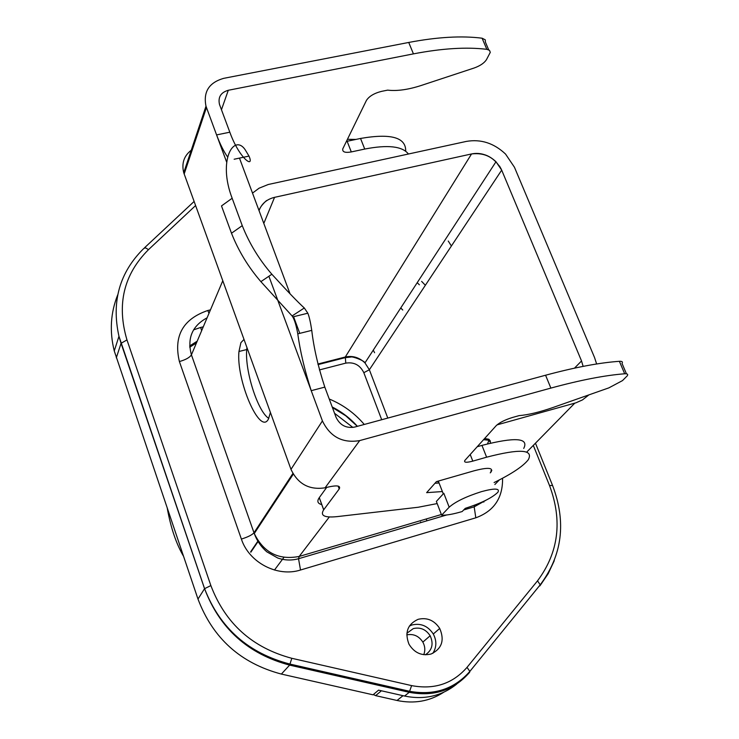 <?xml version="1.0" encoding="UTF-8"?>
<svg xmlns="http://www.w3.org/2000/svg" width="739" height="739" viewBox="0 0 739 739"><rect width="100%" height="100%" fill="white"/><g stroke="black" fill="none" stroke-linecap="round" stroke-linejoin="round"><path stroke-width="1.11" d="M334.564 413.304L352.873 427.428M374.599 352.734L373.269 350.129M381.703 419.724L363.819 372.678C360.041 365.038 354.036 361.851 345.787 363.126L345.289 357.002C352.642 355.45 359.2 357.417 364.955 362.895L369.361 369.759L501.689 170.127L495.998 161.739C488.719 154.959 480.572 152.354 471.556 153.943L471.556 153.943C485.07 152.345 495.121 157.74 501.689 170.127L581.538 360.955L574.48 368.151M596.641 363.976L594.507 357.445L514.455 167.254L505.559 154.082C493.957 143.135 480.886 138.914 466.364 141.408L268.211 184.51L259.084 188.196L252.516 193.101M117.732 294.815C110.573 312.652 109.409 331.358 114.259 350.942L197.987 599.061C212.814 638.237 240.609 663.243 281.374 674.07L373.047 694.817L378.553 690.143L404.566 696.046C424.343 700.045 441.71 696.064 456.674 684.111M431.086 654.015C421.766 656.186 414.403 652.925 409 644.242C404.501 632.529 407.549 624.224 418.126 619.319C427.077 617.241 434.283 620.28 439.723 628.446C444.758 640.242 441.885 648.768 431.086 654.015M409.388 626.035L411.928 624.982C420.796 622.922 427.918 625.924 433.294 634.007C436.841 640.805 436.684 647.253 432.832 653.341M483.823 502.095L483.555 501.393M406.764 634.875C413.507 633.591 418.865 636.002 422.847 642.099C425.082 646.292 425.396 650.486 423.761 654.689M381.398 690.789L375.634 695.639L397.028 700.48C414.126 704.036 429.655 701.32 443.631 692.314M375.634 695.639L373.371 694.54M183.448 556.125C176.168 543.627 170.783 527.72 167.291 508.395M583.136 366.378L581.538 360.955L583.126 366.378M263.814 223.418L274.557 197.341C266.844 199.225 261.671 203.641 259.029 210.578C261.671 203.641 266.844 199.225 274.557 197.341L471.556 153.943L345.289 357.002L317.918 364.022M588.9 394.885L582.48 399.91L575.949 402.81L496.987 424.888M490.447 441.174L488.895 439.243L484.59 438.523M426.357 519.203L426.893 520.819M462.143 511.554L465.256 508.358C481.348 503.176 492.229 497.8 497.91 492.229C500.081 488.294 494.613 488.091 481.523 491.62C466.235 496.488 455.455 501.67 449.183 507.185L441.636 515.166C446.162 515.434 452.998 514.224 462.143 511.554M441.636 515.166L436.361 501.421L443.816 493.282L449.183 507.185M439.077 483.01L434.966 483.269M437.165 481.412L438.763 482.197M437.516 481.311L438.403 481.265M270.409 412.491L268.451 419.013C260.036 436.084 235.972 380.114 238.956 351.496L240.896 342.665L243.99 339.441M347.404 139.32L355.958 139.422M406.875 633.249L413.277 628.612C420.297 626.977 425.923 629.36 430.153 635.771C433.793 643.835 432.195 650.181 425.368 654.809M377.897 685.192L377.453 683.981M442.365 491.555L426.634 492.654L436.426 481.625L473.921 470.845C487.592 467.242 493.338 467.575 491.139 471.833L490.253 472.858M477.191 446.735L481.948 445.386C515.231 436.869 529.152 437.885 523.72 448.434M491.804 470.438L490.788 470.946M321.825 504.626C317.65 503.582 316.782 501.264 319.248 497.689L326.712 487.361M304.311 307.987L292.09 315.95L260.885 281.642C248.212 266.936 238.411 250.789 231.492 233.228L221.497 205.922L232.157 198.255L242.253 225.644C249.219 243.288 259.084 259.481 271.86 274.243C287.268 291.129 298.085 302.38 304.311 307.987L307.83 313.207C309.207 316.514 310.519 322.232 311.756 330.37C313.752 347.718 318.103 366.627 324.809 387.116L336.033 417.258C339.912 425.211 346.111 428.481 354.628 427.077L545.576 375.227C574.96 367.329 599.56 362.683 619.384 361.316C622.109 361.177 622.986 361.87 622.016 363.394L626.441 373.814M292.09 315.95L292.746 316.911C294.63 320.061 296.311 325.714 297.78 333.852C300.126 351.145 304.607 370.082 311.221 390.672L322.416 420.916C330.176 436.897 342.6 443.455 359.699 440.592L550.869 388.095C580.272 380.086 604.881 375.32 624.686 373.777C627.411 373.62 628.27 374.294 627.282 375.791L622.497 380.603L608.853 387.873L553.262 407.411C539.673 412.14 528.283 414.875 519.083 415.632L512.829 417.378C505.143 419.743 499.619 422.477 496.257 425.599L464.822 460.48C463.759 462.586 466.42 462.799 472.803 461.127L470.198 454.494M494.086 482.549C511.757 473.884 523.147 466.272 528.274 459.741C533.798 449.395 519.914 448.545 486.613 457.192L472.803 461.127M437.183 503.573L418.172 507.259L337.178 516.616C324.458 517.91 319.959 515.646 323.673 509.836L339.21 488.978L338.148 486.086M413.434 53.873L408.732 42.446L223.797 78.325C209.063 82.509 203.123 91.793 205.987 106.167L216.582 134.914L229.82 132.198L219.492 104.448C217.885 97.178 220.813 92.449 228.286 90.278L413.434 53.873C441.996 48.377 466.457 46.862 486.825 49.328L489.495 50.335L490.29 52.349L486.438 59.72C484.147 63.129 480.045 65.882 474.133 68.006L421.184 85.484C408.224 89.687 397.037 91.239 387.624 90.14L381.546 91.368C374.146 93.243 369.103 96.273 366.415 100.439L342.776 148.853C342.212 151.985 345.058 153.01 351.302 151.929L364.733 149.056C387.827 144.567 402.395 146.22 408.418 154.008M229.82 132.198C239.491 159.07 254.687 168.963 249.006 156.095L245.006 149.481C233.866 133.611 217.497 160.123 232.157 198.255M226.633 162.09L216.582 134.914C220.12 144.234 223.788 151.569 227.575 156.927M359.699 440.592L325.095 487.795C309.308 490.216 297.937 484.073 290.981 469.348L183.734 172.723C181.332 162.894 184.233 155.107 192.426 149.361M325.733 487.629C336.531 484.978 341.03 485.421 339.229 488.95L339.21 488.978M408.732 42.446C437.257 37.024 461.718 35.611 482.096 38.206L485.264 39.823L485.412 42.141L488.673 49.818M364.733 149.056L360.54 138.452L346.36 141.445M360.54 138.452C390.986 133.168 406.034 137.408 405.693 151.153M268.784 418.385C257.772 411.688 244.646 370.479 246.743 349.547L246.937 347.589M490.816 443.067L488.959 440.232L483.537 439.696M420.583 521.974L420.805 522.621M345.787 363.126L319.396 369.934M329.234 399.005C342.961 404.695 354.646 413.184 364.272 424.454M258.05 540.893L250.66 551.793M283.878 557.428L274.465 570.037M332.411 407.522L345.76 415.789L357.353 426.338M495.998 161.739L364.955 362.895C364.262 360.475 352.133 356.226 351.034 357.02L345.039 357.694L318.066 364.613M387.79 418.071L369.361 369.759L363.819 372.678M293.577 316.698L299.766 333.354M404.566 696.046L409.249 692.314C433.83 696.923 453.94 690.291 469.561 672.398L467.935 673.617M222.772 280.783L191.419 354.84C189.729 357.519 185.72 359.754 179.392 361.556L241.385 539.073C249.015 562.591 277.494 577.455 300.514 570.009L475.814 517.808C493.994 511.139 502.908 497.947 502.566 478.235M179.392 361.556C173.416 336.042 182.893 319.026 207.807 310.491L208.998 313.327M210.467 309.853L207.807 310.491M425.368 285.272L421.627 281.393M291.822 658.301C252.313 647.752 225.33 623.513 210.864 585.584L126.969 339.922L121.057 343.302L204.555 588.678C219.723 628.566 248.073 654.052 289.623 665.118L409.249 692.314L411.614 685.607L291.822 658.301L289.623 665.118L281.374 674.07M411.614 685.607C434.172 689.856 452.637 683.787 467.011 667.382L469.856 671.4L469.561 672.398M539.83 585.916L540.209 584.835L537.53 580.826L467.011 667.382M537.53 580.826C558.656 552.495 562.647 520.718 549.511 485.495L552.587 485.523C566.471 522.113 562.342 555.211 540.209 584.835L469.856 671.4C454.383 688.97 434.403 695.621 409.933 691.362L290.187 664.13C248.489 653.35 219.945 628.187 204.574 588.641L118.961 336.3L121.057 343.302L116.309 357.833M533.299 445.395L549.511 485.495M451.4 245.985L448.24 241.025M114.259 350.942L118.961 336.3C111.275 301.632 119.561 272.349 143.819 248.443L145.5 247.833L148.521 249.625L195.576 205.571M148.521 249.625C123.69 274.455 116.513 304.551 126.969 339.922M540.089 585.593L548.162 573.732L554.278 560.689M144.521 247.787L194.089 201.479M197.987 599.061L204.555 588.678L210.864 585.584M368.65 682.66L369.26 682.115M400.778 307.904L402.755 310.02L400.695 308.043M201.645 330.693L200.666 327.46L203.28 326.832M189.738 347.182L196.445 342.97M193.553 329.871L200.666 327.46M474.761 505.125L474.179 506.852L475.814 517.808M419.392 284.792L417.202 282.704M241.385 539.073C247.842 537.05 252.045 534.953 253.994 532.773L191.419 354.84C186.967 338.259 192.195 325.908 207.105 317.798M292.875 473.496L253.994 532.773L254.271 533.521C263.675 552.707 278.658 560.347 299.203 556.439L441.386 514.51M300.514 570.009L298.538 558.73L299.203 556.439L329.317 516.967M471.556 153.943L274.557 197.341L471.556 153.943C475.981 153.038 480.35 153.306 484.655 154.747C488.359 155.855 492.128 158.164 495.943 161.675M501.689 170.127L581.538 360.955M574.794 403.152L526.722 452.092M499.398 479.897L494.862 484.516M397.028 700.48L403.014 695.695M624.686 373.777L619.384 361.316M550.869 388.095L545.576 375.227M486.613 457.192L481.948 445.386M323.71 509.79L319.285 497.643M268.885 276.247L311.221 390.672L324.809 387.116M290.067 293.882L239.473 158.109M292.746 316.911L307.83 313.207M234.152 159.227L249.006 156.095M242.253 225.644L231.492 233.228M322.416 420.916L290.981 469.348M206.449 107.534L184.159 174.016M228.286 90.278L221.46 109.741M486.825 49.328L482.096 38.206M351.302 151.929L347.127 141.297M258.281 541.234L250.817 552.227M332.208 406.986C341.815 411.872 350.212 418.311 357.417 426.32M501.31 169.259L499.472 165.989M189.655 345.981L197.211 341.159M463.713 509.947L474.179 506.852L486.068 500.174M293.272 474.179L254.271 533.521C256.876 540.68 261.052 546.777 266.788 551.811L277.735 558.01C284.7 560.402 291.637 560.642 298.538 558.73L446.652 514.981M535.461 443.197L552.393 485.043M439.723 628.446L433.294 634.007M266.613 200.722C267.998 199.077 260.257 205.645 259.029 210.578M438.329 481.08L443.271 493.874M430.153 635.771L422.847 642.099M297.78 333.852L311.756 330.37M271.86 274.243L260.885 281.642M339.229 488.95L338.176 486.096M323.673 509.836L319.248 497.689M205.987 106.167L183.734 172.723M238.956 351.496L246.743 349.547M247.602 349.436L246.78 349.141M487.5 443.89L488.959 440.232"/></g></svg>
